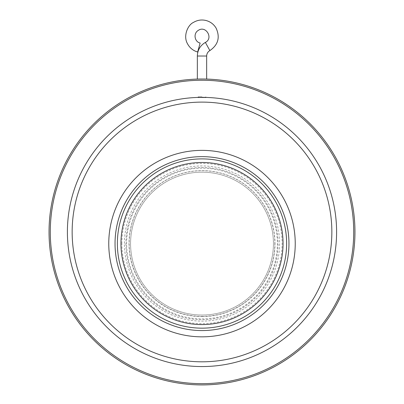 <?xml version="1.0" encoding="UTF-8"?>
<svg xmlns="http://www.w3.org/2000/svg" width="404" height="404" viewBox="0 0 404 404"><rect width="100%" height="100%" fill="white"/><g stroke="black" fill="none" stroke-linecap="round" stroke-linejoin="round"><path stroke-width="0.3" stroke-dasharray="2.02 1.52" d="M197.652 52.015L200.137 43.036M199.334 79.027L200.394 79.012M274.821 243.526A72.821 72.821 0 0 1 202 316.347A72.821 72.821 0 0 1 129.179 243.526A72.821 72.821 0 0 1 202 170.71A72.821 72.821 0 0 1 274.821 243.526M117.372 243.526A84.628 84.628 0 0 1 244.314 170.236A84.628 84.628 0 0 1 244.314 316.822A84.628 84.628 0 0 1 117.372 243.526M202 168.16A75.371 75.371 0 0 0 136.729 281.214A75.371 75.371 0 0 0 267.271 281.214A75.371 75.371 0 0 0 202 168.16M121.862 243.526A80.138 80.138 0 0 1 242.067 174.129A80.138 80.138 0 0 1 242.067 312.928A80.138 80.138 0 0 1 121.862 243.526M124.412 243.526A77.588 77.588 0 0 1 202 165.943A77.588 77.588 0 0 1 279.588 243.526A77.588 77.588 0 0 1 202 321.114A77.588 77.588 0 0 1 124.412 243.526M202 315.039A71.432 71.432 0 0 0 263.863 207.888A71.432 71.432 0 0 0 140.137 207.888A71.432 71.432 0 0 0 202 315.039A71.432 71.432 0 0 1 130.568 243.607A71.432 71.432 0 0 1 202 172.175A71.432 71.432 0 0 1 273.432 243.607A71.432 71.432 0 0 1 202 315.039A71.432 71.432 0 0 1 130.568 243.607A71.432 71.432 0 0 1 202 172.175A71.432 71.432 0 0 1 273.432 243.607A71.432 71.432 0 0 1 202 315.039M72.149 231.962A129.851 129.851 0 0 1 266.923 119.508A129.851 129.851 0 0 1 266.923 344.415A129.851 129.851 0 0 1 72.149 231.962M67.397 231.962A134.603 134.603 0 0 1 269.301 115.392A134.603 134.603 0 0 1 269.301 348.526A134.603 134.603 0 0 1 67.397 231.962M50.288 231.962A151.712 151.712 0 0 1 277.856 100.571A151.712 151.712 0 0 1 277.856 363.348A151.712 151.712 0 0 1 50.288 231.962M49.046 231.962A152.954 152.954 0 0 1 278.477 99.495A152.954 152.954 0 0 1 278.477 364.423A152.954 152.954 0 0 1 49.046 231.962M221.882 80.3L221.877 80.315A152.939 152.939 0 0 1 223.816 80.583L223.821 80.568A152.939 152.939 0 0 1 228.512 81.32L221.882 80.3A152.954 152.954 0 0 1 226.583 80.992L226.583 80.992A152.939 152.939 0 0 1 228.512 81.335L225.205 80.775M306.005 119.806L305.389 119.241M306.267 120.054L306.621 120.382M307.318 121.038L307.601 121.306M308.166 121.872L304.672 118.584M305.485 119.326L305.863 119.68M303.687 117.7L301.51 115.802A152.954 152.954 0 0 1 303.5 117.539L303.49 117.549A152.939 152.939 0 0 0 301.5 115.812L302.283 116.468M302.601 116.746L303.242 117.306M303.727 117.736L299.879 114.423A152.954 152.954 0 0 1 300.414 114.867L300.606 115.029M303.172 117.246L301.086 115.458A152.939 152.939 0 0 1 303.49 117.549L303.5 117.539A152.954 152.954 0 0 0 301.096 115.448L301.086 115.458M300.49 114.933L301.096 115.448L300.48 114.943M297.021 112.1A152.954 152.954 0 0 1 297.566 112.534L297.566 112.534A152.954 152.954 0 0 0 296.44 111.64L296.43 111.656A152.939 152.939 0 0 1 297.556 112.544A152.939 152.939 0 0 0 297.011 112.11L297.011 112.11A152.954 152.954 0 0 0 296.082 111.363L296.071 111.373A152.939 152.939 0 0 1 297.011 112.11M293.551 109.428A152.954 152.954 0 0 1 294.107 109.848L294.107 109.848A152.954 152.954 0 0 0 293.551 109.428L293.541 109.439A152.939 152.939 0 0 1 294.097 109.858A152.939 152.939 0 0 0 293.541 109.439L293.551 109.428M290.35 107.1L290.617 107.292M291.183 107.696L291.441 107.883M291.471 107.924L288.936 106.131M292.178 108.434L290.385 107.126M292.223 108.449L290.663 107.323M289.506 106.53L289.926 106.823M290.471 107.186L288.522 105.848M287.416 105.075L283.123 102.288A152.954 152.954 0 0 0 282.532 101.919A152.954 152.954 0 0 1 282.654 102L286.966 104.772A152.954 152.954 0 0 1 287.547 105.161L287.547 105.161A152.954 152.954 0 0 0 287.416 105.075L283.113 102.303A152.939 152.939 0 0 0 282.522 101.934L282.522 101.934A152.939 152.939 0 0 1 282.649 102.01M280.694 100.803A152.954 152.954 0 0 1 281.341 101.192L281.336 101.207A152.939 152.939 0 0 0 280.684 100.813L279.699 100.227L280.684 100.813M276.654 98.46L275.614 97.904A152.939 152.939 0 0 0 274.947 97.536L274.952 97.526A152.954 152.954 0 0 1 275.624 97.889L276.654 98.46A152.954 152.954 0 0 1 279.709 100.212M276.977 98.657L278.169 99.318A152.954 152.954 0 0 1 278.255 99.369L276.982 98.647A152.954 152.954 0 0 1 279.391 100.025L276.977 98.657A152.939 152.939 0 0 1 279.381 100.04M271.478 95.692L266.953 93.496A152.939 152.939 0 0 1 267.584 93.794L268.882 94.42A152.954 152.954 0 0 1 271.256 95.581L271.246 95.597A152.939 152.939 0 0 0 268.882 94.42L269.806 94.854M270.185 95.041L270.948 95.425M269.327 94.637L266.958 93.486A152.954 152.954 0 0 1 267.589 93.784L267.584 93.794M270.862 95.379L267.817 93.89M269.125 94.536L268.397 94.167A152.954 152.954 0 0 1 271.256 95.581L271.246 95.597A152.939 152.939 0 0 0 268.392 94.183L267.675 93.839L268.392 94.183M265.322 92.728L262.327 91.405A152.954 152.954 0 0 0 261.686 91.132L262.1 91.304M262.721 91.572L263.095 91.738M263.13 91.753L263.534 91.93M261.686 91.132L264.216 92.228M266.14 93.122L262.943 91.668A152.954 152.954 0 0 1 266.236 93.147L266.231 93.162A152.939 152.939 0 0 0 262.933 91.683L264.004 92.152M261.413 91.016A152.954 152.954 0 0 1 266.236 93.147L266.231 93.162A152.939 152.939 0 0 0 261.408 91.031L262.327 91.405M262.933 91.683L264.171 92.228M264.347 92.289L264.766 92.476M264.827 92.506L265.413 92.768M256.974 89.244L256.984 89.228A152.954 152.954 0 0 1 258.742 89.92L258.742 89.92A152.954 152.954 0 0 0 257.409 89.395L257.404 89.405A152.939 152.939 0 0 1 258.737 89.935A152.939 152.939 0 0 0 258.09 89.678L258.09 89.678A152.939 152.939 0 0 0 256.974 89.244L257.404 89.405M254.505 88.299L249.667 86.623A152.954 152.954 0 0 0 249.005 86.406A152.954 152.954 0 0 1 249.147 86.451L253.995 88.128A152.954 152.954 0 0 1 254.651 88.355A152.954 152.954 0 0 0 254.505 88.299L249.662 86.638A152.939 152.939 0 0 0 249 86.421L249 86.421A152.939 152.939 0 0 1 249.142 86.466M245.243 85.259L243.683 84.81A152.939 152.939 0 0 0 241.365 84.173L241.365 84.173A152.939 152.939 0 0 1 242.875 84.582L245.546 85.335M245.718 85.385L246.506 85.623M246.576 85.643L243.688 84.795A152.954 152.954 0 0 0 241.37 84.158A152.954 152.954 0 0 1 242.88 84.567L242.875 84.582M243.763 84.815L244.132 84.921M244.258 84.956L244.991 85.168M242.562 84.497A152.939 152.939 0 0 0 242.036 84.355A152.939 152.939 0 0 1 242.895 84.588L244.859 85.148M246.819 85.734L244.864 85.133M242.895 84.588L242.9 84.572A152.954 152.954 0 0 0 242.041 84.34L242.041 84.34A152.954 152.954 0 0 1 242.567 84.481M253.995 88.128L254 88.112A152.939 152.939 0 0 1 254.646 88.365L254.646 88.365A152.939 152.939 0 0 0 254.5 88.314M261.681 91.147A152.939 152.939 0 0 1 262.322 91.42M276.649 98.475A152.939 152.939 0 0 1 279.699 100.227M274.947 97.536L278.164 99.334A152.939 152.939 0 0 1 278.25 99.384L281.336 101.207M287.406 105.085A152.939 152.939 0 0 1 287.537 105.176A152.939 152.939 0 0 0 286.956 104.787L286.966 104.772M296.071 111.373L296.43 111.656M303.717 117.746L299.869 114.433A152.939 152.939 0 0 1 300.404 114.882M306.742 120.498L307.101 120.836M307.666 121.392L306.252 120.033M221.877 80.315L225.2 80.79M202 97.637L205.883 97.637L202 97.637M202 96.864L198.117 96.864L202 96.864M209.873 50.581L205.373 42.42M206.656 56.02L197.344 56.02M202 316.59A72.983 72.983 0 0 1 138.794 207.116A72.983 72.983 0 0 1 265.206 207.116A72.983 72.983 0 0 1 202 316.59M125.912 243.607A76.088 76.088 0 0 0 240.047 309.499A76.088 76.088 0 0 0 240.047 177.709A76.088 76.088 0 0 0 125.912 243.607M205.106 97.637L205.883 96.864L205.883 97.637M198.894 97.637L198.117 96.864L198.117 97.637"/><path stroke-width="0.61" d="M198.894 47.526L197.652 52.015C193.112 50.677 189.728 47.919 187.496 43.748C182.825 35.648 188.133 24.725 193.37 22.467C197.278 20.114 201.45 19.448 205.894 20.468C210.302 21.624 213.696 24.154 216.064 28.048C220.291 37.289 218.226 44.799 209.873 50.581L205.373 42.42C213.686 38.319 205.939 25.114 198.303 30.371C192.95 33.481 194.723 41.971 200.137 43.036L198.894 47.526M202 79.002L199.334 79.027M200.394 79.012L202.151 79.002M120.958 243.526A81.042 81.042 0 0 1 242.521 173.341A81.042 81.042 0 0 1 242.521 313.716A81.042 81.042 0 0 1 120.958 243.526M117.372 243.526A84.628 84.628 0 0 1 244.314 170.236A84.628 84.628 0 0 1 244.314 316.822A84.628 84.628 0 0 1 117.372 243.526M202 330.568A86.961 86.961 0 0 0 277.311 200.126A86.961 86.961 0 0 0 126.689 200.126A86.961 86.961 0 0 0 202 330.568M202 336.84A93.233 93.233 0 0 0 282.744 196.99A93.233 93.233 0 0 0 121.256 196.99A93.233 93.233 0 0 0 202 336.84M72.149 231.962A129.851 129.851 0 0 1 266.923 119.508A129.851 129.851 0 0 1 266.923 344.415A129.851 129.851 0 0 1 72.149 231.962M67.397 231.962A134.603 134.603 0 0 1 269.301 115.392A134.603 134.603 0 0 1 269.301 348.526A134.603 134.603 0 0 1 67.397 231.962M50.288 231.962A151.712 151.712 0 0 1 277.856 100.571A151.712 151.712 0 0 1 277.856 363.348A151.712 151.712 0 0 1 50.288 231.962M49.046 231.962A152.954 152.954 0 0 1 278.477 99.495A152.954 152.954 0 0 1 278.477 364.423A152.954 152.954 0 0 1 49.046 231.962M305.389 119.241L306.267 120.054M306.621 120.382L307.318 121.038M307.601 121.306L308.176 121.862M304.894 118.786L305.267 119.13M300.414 114.867L301.879 116.115M302.283 116.468L302.601 116.746M301.606 115.882L303.202 117.271M300.49 114.933L301.096 115.448M296.082 111.363L296.44 111.64M288.532 105.833L292.188 108.423M291.441 107.883L292.223 108.449M289.229 106.313L290.224 107.015M290.385 107.126L291.486 107.913M282.654 102L286.966 104.772M274.952 97.526L276.982 98.647M279.391 100.025L281.341 101.192M267.589 93.784L269.322 94.617M269.806 94.854L270.185 95.041M268.998 94.46L270.897 95.4M267.68 93.824L268.397 94.167M262.1 91.304L262.721 91.572M264.216 92.228L265.322 92.728M265.514 92.814L266.15 93.107M261.413 91.016L262.943 91.668M256.984 89.228L257.409 89.395M249.147 86.451L254 88.112M242.88 84.567L243.334 84.694M244.991 85.168L245.248 85.244M242.9 84.572L246.824 85.719M306.252 120.033L306.742 120.498M205.373 42.42C200.227 45.495 197.551 50.03 197.344 56.02L206.656 56.02C206.742 53.626 207.813 51.808 209.873 50.581M197.344 56.02L197.344 79.073M206.656 56.02L206.656 79.073"/></g></svg>
